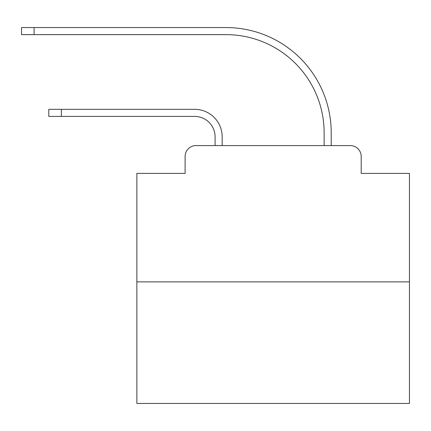 <?xml version="1.0" encoding="UTF-8"?>
<svg xmlns="http://www.w3.org/2000/svg" width="431" height="431" viewBox="0 0 431 431"><rect width="100%" height="100%" fill="white"/><g stroke="black" fill="none" stroke-linecap="round" stroke-linejoin="round"><path stroke-width="0.65" d="M185.104 156.485L185.104 173.386L185.104 156.485A10.904 10.904 0 0 1 196.008 145.581L215.091 145.581L215.091 136.859A20.446 20.446 0 0 0 194.645 116.413A20.446 20.446 0 0 1 215.091 136.859A20.446 20.446 0 0 0 194.645 116.413A20.446 20.446 0 0 1 215.091 136.859A20.446 20.446 0 0 0 194.645 116.413A20.446 20.446 0 0 1 215.091 136.859A20.446 20.446 0 0 0 194.645 116.413A20.446 20.446 0 0 1 215.091 136.859A20.446 20.446 0 0 0 194.645 116.413A20.446 20.446 0 0 1 215.091 136.859A20.446 20.446 0 0 0 194.645 116.413A20.446 20.446 0 0 1 215.091 136.859A20.446 20.446 0 0 0 194.645 116.413A20.446 20.446 0 0 1 215.091 136.859A20.446 20.446 0 0 0 194.645 116.413A20.446 20.446 0 0 1 215.091 136.859A20.446 20.446 0 0 0 194.645 116.413A20.446 20.446 0 0 1 215.091 136.859A20.446 20.446 0 0 0 194.645 116.413A20.446 20.446 0 0 1 215.091 136.859A20.446 20.446 0 0 0 194.645 116.413A20.446 20.446 0 0 1 215.091 136.859A20.446 20.446 0 0 0 194.645 116.413A20.446 20.446 0 0 1 215.091 136.859A20.446 20.446 0 0 0 194.645 116.413A20.446 20.446 0 0 1 215.091 136.859A20.446 20.446 0 0 0 194.645 116.413A20.446 20.446 0 0 1 215.091 136.859A20.446 20.446 0 0 0 194.645 116.413A20.446 20.446 0 0 1 215.091 136.859A20.446 20.446 0 0 0 194.645 116.413A20.446 20.446 0 0 1 215.091 136.859A20.446 20.446 0 0 0 194.645 116.413A20.446 20.446 0 0 1 215.091 136.859A20.446 20.446 0 0 0 194.645 116.413A20.446 20.446 0 0 1 215.091 136.859A20.446 20.446 0 0 0 194.645 116.413A20.446 20.446 0 0 1 215.091 136.859A20.446 20.446 0 0 0 194.645 116.413A20.446 20.446 0 0 1 215.091 136.859M409.45 281.874L136.859 281.874L136.859 403.454L409.45 403.454L409.45 173.386L361.2 173.386L361.2 156.485A10.904 10.904 0 0 0 350.295 145.581L196.008 145.581M136.859 281.874L136.859 173.386L185.104 173.386M222.18 145.581L222.18 136.859L222.18 145.581L222.18 136.859L222.18 145.581L222.18 136.859L222.18 145.581L222.18 136.859L222.18 145.581L222.18 136.859L222.18 145.581L222.18 136.859L222.18 145.581L222.18 136.859L222.18 145.581L222.18 136.859L222.18 145.581L222.18 136.859L222.18 145.581L222.18 136.859L222.18 145.581L222.18 136.859L222.18 145.581L222.18 136.859L222.18 145.581L222.18 136.859L222.18 145.581L222.18 136.859L222.18 145.581L222.18 136.859L222.18 145.581L222.18 136.859L222.18 145.581L222.18 136.859L222.18 145.581L222.18 136.859L222.18 145.581L222.18 136.859L222.18 145.581L222.18 136.859L222.18 145.581L230.628 145.581M315.681 145.581L324.128 145.581L324.128 132.77A98.133 98.133 0 0 0 225.995 34.636A98.133 98.133 0 0 1 324.128 132.77A98.133 98.133 0 0 0 225.995 34.636A98.133 98.133 0 0 1 324.128 132.77A98.133 98.133 0 0 0 225.995 34.636A98.133 98.133 0 0 1 324.128 132.77A98.133 98.133 0 0 0 225.995 34.636A98.133 98.133 0 0 1 324.128 132.77A98.133 98.133 0 0 0 225.995 34.636A98.133 98.133 0 0 1 324.128 132.77A98.133 98.133 0 0 0 225.995 34.636A98.133 98.133 0 0 1 324.128 132.77A98.133 98.133 0 0 0 225.995 34.636A98.133 98.133 0 0 1 324.128 132.77A98.133 98.133 0 0 0 225.995 34.636A98.133 98.133 0 0 1 324.128 132.77A98.133 98.133 0 0 0 225.995 34.636A98.133 98.133 0 0 1 324.128 132.77A98.133 98.133 0 0 0 225.995 34.636A98.133 98.133 0 0 1 324.128 132.77A98.133 98.133 0 0 0 225.995 34.636A98.133 98.133 0 0 1 324.128 132.77A98.133 98.133 0 0 0 225.995 34.636A98.133 98.133 0 0 1 324.128 132.77A98.133 98.133 0 0 0 225.995 34.636A98.133 98.133 0 0 1 324.128 132.77A98.133 98.133 0 0 0 225.995 34.636A98.133 98.133 0 0 1 324.128 132.77A98.133 98.133 0 0 0 225.995 34.636A98.133 98.133 0 0 1 324.128 132.77A98.133 98.133 0 0 0 225.995 34.636A98.133 98.133 0 0 1 324.128 132.77A98.133 98.133 0 0 0 225.995 34.636A98.133 98.133 0 0 1 324.128 132.77A98.133 98.133 0 0 0 225.995 34.636A98.133 98.133 0 0 1 324.128 132.77A98.133 98.133 0 0 0 225.995 34.636A98.133 98.133 0 0 1 324.128 132.77A98.133 98.133 0 0 0 225.995 34.636A98.133 98.133 0 0 1 324.128 132.77M331.218 145.581L331.218 132.77L331.218 145.581L331.218 132.77L331.218 145.581L331.218 132.77L331.218 145.581L331.218 132.77L331.218 145.581L331.218 132.77L331.218 145.581L331.218 132.77L331.218 145.581L331.218 132.77L331.218 145.581L331.218 132.77L331.218 145.581L331.218 132.77L331.218 145.581L331.218 132.77L331.218 145.581L331.218 132.77L331.218 145.581L331.218 132.77L331.218 145.581L331.218 132.77L331.218 145.581L331.218 132.77L331.218 145.581L331.218 132.77L331.218 145.581L331.218 132.77L331.218 145.581L331.218 132.77L331.218 145.581L331.218 132.77L331.218 145.581L331.218 132.77L331.218 145.581L331.218 132.77L331.218 145.581L350.295 145.581M361.2 173.386L361.2 156.485M48.811 109.323L61.347 109.323L61.347 116.413L48.811 116.413L48.811 109.323M61.347 116.413L194.645 116.413M222.18 136.859A27.53 27.53 0 0 0 194.645 109.323L61.347 109.323M21.55 27.546L34.087 27.546L34.087 34.636L21.55 34.636L21.55 27.546M331.218 132.77A105.223 105.223 0 0 0 225.995 27.546L34.087 27.546M34.087 34.636L225.995 34.636"/></g></svg>

